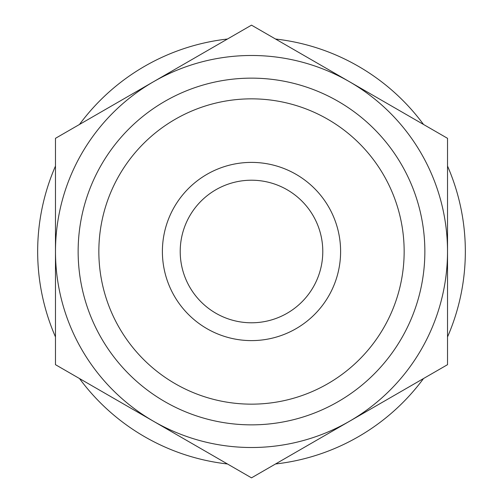 <?xml version="1.0" encoding="UTF-8"?>
<svg xmlns="http://www.w3.org/2000/svg" width="503" height="503" viewBox="0 0 503 503"><rect width="100%" height="100%" fill="white"/><g stroke="black" fill="none" stroke-linecap="round" stroke-linejoin="round"><path stroke-width="0.75" d="M55.475 138.325L251.5 25.15L447.525 138.325L447.525 364.675L251.5 477.85L55.475 364.675L55.475 138.325M251.5 447.513A196.013 196.013 0 0 0 447.513 251.5A196.013 196.013 0 0 0 251.5 55.487A196.013 196.013 0 0 0 55.487 251.5A196.013 196.013 0 0 0 251.5 447.513A196.013 196.013 0 0 1 55.487 251.5A196.013 196.013 0 0 1 251.5 55.487A196.013 196.013 0 0 1 447.513 251.5A196.013 196.013 0 0 1 251.5 447.513M227.482 463.98A213.838 213.838 0 0 1 79.493 378.545M55.475 336.941A213.838 213.838 0 0 1 55.475 166.059M79.493 124.455A213.838 213.838 0 0 1 227.482 39.02M275.518 39.02A213.838 213.838 0 0 1 423.507 124.455M447.525 166.059A213.838 213.838 0 0 1 447.525 336.941M423.507 378.545A213.838 213.838 0 0 1 275.518 463.98M180.212 251.5A71.288 71.288 0 0 1 251.5 180.212A71.288 71.288 0 0 1 322.788 251.5A71.288 71.288 0 0 1 251.5 322.788A71.288 71.288 0 0 1 180.212 251.5M162.394 251.5A89.106 89.106 0 0 1 251.5 162.394A89.106 89.106 0 0 1 340.606 251.5A89.106 89.106 0 0 1 251.5 340.606A89.106 89.106 0 0 1 162.394 251.5M404.154 251.5A152.654 152.654 0 0 1 251.5 404.154A152.654 152.654 0 0 1 98.846 251.5A152.654 152.654 0 0 1 251.5 98.846A152.654 152.654 0 0 1 404.154 251.5M424.859 251.5A173.359 173.359 0 0 1 251.5 424.859A173.359 173.359 0 0 1 78.141 251.5A173.359 173.359 0 0 1 251.5 78.141A173.359 173.359 0 0 1 424.859 251.5"/></g></svg>
